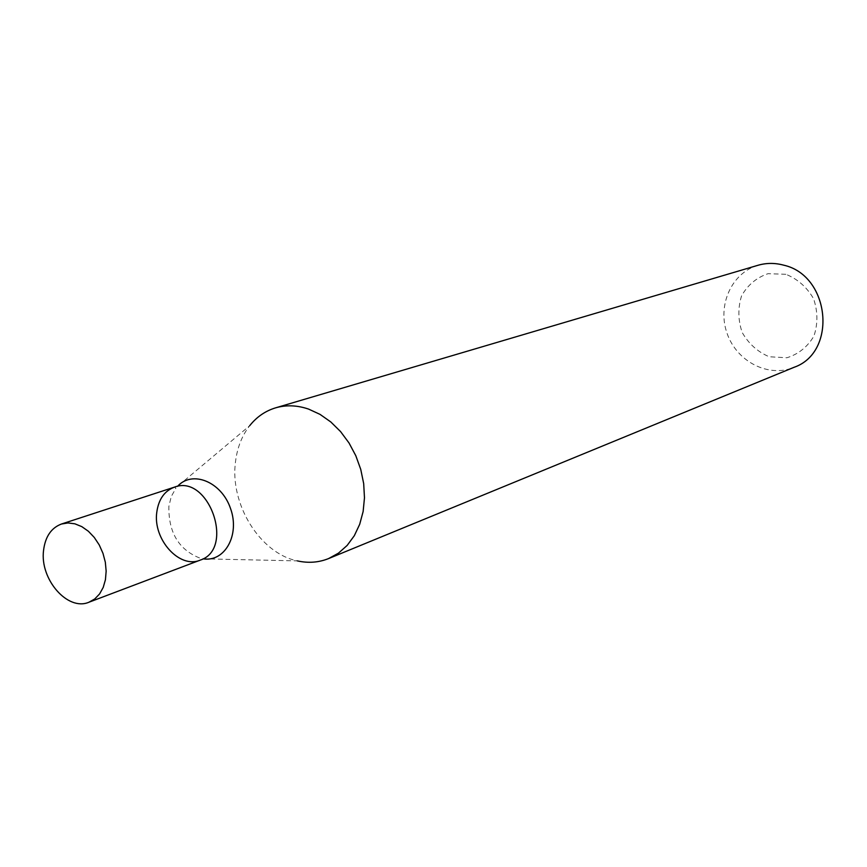 <?xml version="1.0" encoding="UTF-8"?>
<svg xmlns="http://www.w3.org/2000/svg" width="867" height="867" viewBox="0 0 867 867"><rect width="100%" height="100%" fill="white"/><g stroke="black" fill="none" stroke-linecap="round" stroke-linejoin="round"><path stroke-width="0.65" stroke-dasharray="4.33 3.25" d="M757.996 265.28C731.477 272.932 717.042 305.596 727.131 333.513C736.766 361.593 768.487 378.001 793.944 367.348M203.03 558.825L297.338 560.884C259.818 553.276 229.408 503.694 235.586 461.136C237.374 447.296 242.088 435.472 249.718 425.664L177.518 486.365M785.849 274.286L768.043 273.679C756.577 277.57 747.766 284.95 741.599 295.799C737.774 307.883 737.98 320.129 742.206 332.516C748.709 343.831 757.715 351.915 769.224 356.77L786.9 357.757C798.474 354.159 807.48 346.93 813.929 336.071C817.993 323.825 817.874 311.361 813.549 298.671C806.841 287.118 797.607 278.99 785.849 274.286M156.797 512.159C158.607 499.229 164.502 490.885 174.484 487.124L175.893 488.262L171.254 496.531L168.859 506.458C168.469 532.826 179.035 550.133 200.58 558.359L200.201 560.125C179.512 569.153 152.744 539.263 156.797 512.159"/><path stroke-width="1.3" d="M328.615 558.565L793.944 367.348C837.609 352.349 830.196 275.424 783.616 265.15C774.914 262.809 766.374 262.853 757.996 265.28L275.543 407.858C286.153 404.791 297.186 405.203 308.619 409.105L320.021 414.372L330.793 421.947L340.568 431.582L349.011 442.961L355.817 455.728L360.759 469.437L363.685 483.623L364.476 497.81L363.132 511.519L359.697 524.297L354.31 535.719L347.158 545.43L338.498 553.124L328.615 558.565C318.698 562.553 308.273 563.322 297.338 560.884M249.718 425.664C256.708 416.908 265.313 410.969 275.543 407.858M156.797 512.159C158.607 499.229 164.502 490.885 174.484 487.124C208.763 473.74 235.293 549.082 200.201 560.125C179.512 569.153 152.744 539.263 156.797 512.159M61.449 524.026L174.484 487.124C208.763 473.74 235.293 549.082 200.201 560.125L88.987 602.207C67.745 611.506 39.752 579.297 43.545 550.48C45.236 536.727 51.196 527.916 61.449 524.026L68.005 522.942L74.909 523.82L81.812 526.637L88.38 531.254L94.286 537.453L99.239 544.942L102.978 553.341L105.33 562.217L106.153 571.158L105.438 579.698L103.216 587.414L99.597 593.928L94.774 598.945L88.987 602.207M177.518 486.365C192.246 469.914 221.432 481.727 230.503 508.42C240.159 534.917 224.824 562.401 203.03 558.825"/></g></svg>
